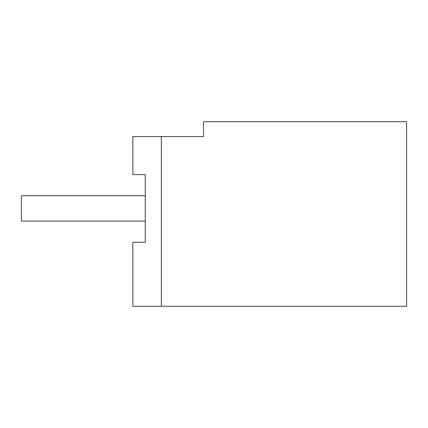 <?xml version="1.0" encoding="UTF-8"?>
<svg xmlns="http://www.w3.org/2000/svg" width="428" height="428" viewBox="0 0 428 428"><rect width="100%" height="100%" fill="white"/><g stroke="black" fill="none" stroke-linecap="round" stroke-linejoin="round"><path stroke-width="0.64" d="M145.258 174.603L132.873 174.603L132.873 136.591L203.471 136.591L203.471 121.723L406.6 121.723L406.6 306.277L132.873 306.277L132.873 242.253L145.258 242.253L145.258 174.603L145.258 195.73L21.4 195.73L21.4 221.121L145.258 221.121L145.258 242.253M161.361 306.277L161.361 136.591"/></g></svg>
